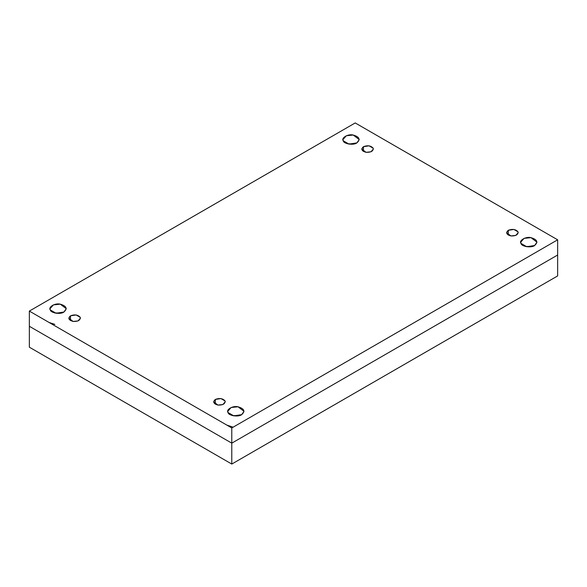 <?xml version="1.0" encoding="UTF-8"?>
<svg xmlns="http://www.w3.org/2000/svg" width="587" height="587" viewBox="0 0 587 587"><rect width="100%" height="100%" fill="white"/><g stroke="black" fill="none" stroke-linecap="round" stroke-linejoin="round"><path stroke-width="0.88" d="M232.584 427.013L226.802 425.076M239.291 415.596L232.503 415.596L239.291 415.596M241.661 414.649L244.045 411.326L238.006 406.784L231.146 407.503L227.749 411.326L228.027 412.544L233.787 415.867L241.661 414.649C238.505 417.269 228.49 415.721 228.027 412.544C225.679 409.653 233.01 405.426 238.006 406.784C244.243 408.625 245.461 411.252 241.661 414.649M532.24 246.467L525.453 246.467L532.24 246.467M534.61 245.513L536.995 242.189L530.956 237.647L524.096 238.366L520.706 242.189L520.977 243.407L526.737 246.731L534.61 245.513C531.455 248.132 521.439 246.584 520.977 243.407C518.629 240.523 525.959 236.29 530.956 237.647C537.193 239.496 538.411 242.115 534.61 245.513M354.497 143.844L347.709 143.844L354.497 143.844M356.867 142.898L359.251 139.567L353.213 135.025L346.352 135.751L342.955 139.567L343.234 140.785L348.994 144.109L356.867 142.898C353.712 145.51 343.696 143.962 343.234 140.785C340.886 137.901 348.216 133.667 353.213 135.025C359.449 136.874 360.667 139.493 356.867 142.898M54.84 324.391L49.059 322.454M61.547 312.981L54.76 312.981L61.547 312.981M63.91 312.027L66.294 308.703L60.263 304.161L53.402 304.88L50.005 308.703L50.284 309.921L56.044 313.245L63.91 312.027C60.762 314.647 50.746 313.098 50.284 309.921C47.929 307.038 55.259 302.804 60.263 304.161C66.5 306.003 67.718 308.63 63.91 312.027M363.448 151.446L363.448 146.699L361.739 149.069L366.053 152.319L370.955 151.798L373.376 149.069L373.178 148.203L369.069 145.825L363.448 146.699L363.448 151.446M508.276 235.064L508.276 230.309L506.574 232.687L510.888 235.93L515.782 235.416L518.211 232.687L518.013 231.821L513.896 229.444L508.276 230.309L508.276 235.064M215.326 404.194L215.326 399.446L213.624 401.824L217.931 405.067L222.833 404.553L225.261 401.824L225.063 400.95L220.947 398.573L215.326 399.446L215.326 404.194M70.491 320.583L70.491 315.828L68.789 318.205L73.104 321.449L78.005 320.935L80.426 318.205L80.228 317.332L76.112 314.962L70.491 315.828L70.491 320.583M557.65 239.812L355.216 122.94L29.35 311.081L231.784 427.952L557.65 239.812L231.784 427.952L231.784 443.156L557.65 255.015L557.65 239.812L557.65 255.015L231.784 443.156L231.784 427.952L29.35 311.081L29.35 326.284L231.784 443.156L29.35 326.284L29.35 311.081L355.216 122.94L557.65 239.812M70.491 315.828C74.703 314.258 77.946 314.764 80.228 317.332C80.478 320.223 78.1 321.595 73.104 321.449C68.65 320.128 67.776 318.257 70.491 315.828M215.326 399.446C219.531 397.876 222.774 398.382 225.063 400.95C225.313 403.841 222.935 405.213 217.931 405.067C213.477 403.746 212.611 401.875 215.326 399.446M508.276 230.309C512.48 228.747 515.724 229.246 518.013 231.821C518.262 234.705 515.885 236.077 510.888 235.93C506.427 234.617 505.561 232.738 508.276 230.309M363.448 146.699C367.653 145.128 370.896 145.627 373.178 148.203C373.427 151.086 371.057 152.459 366.053 152.319C361.599 150.998 360.734 149.12 363.448 146.699M557.65 255.015L557.65 275.919L557.65 255.015L231.784 443.156L231.784 464.06L557.65 275.919L231.784 464.06L29.35 347.188L29.35 326.284L29.35 347.188L231.784 464.06L231.784 443.156L29.35 326.284"/></g></svg>
